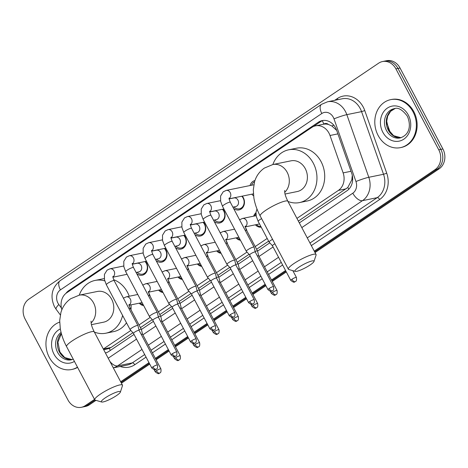 <?xml version="1.0" encoding="UTF-8"?>
<svg xmlns="http://www.w3.org/2000/svg" width="468" height="468" viewBox="0 0 468 468"><rect width="100%" height="100%" fill="white"/><g stroke="black" fill="none" stroke-linecap="round" stroke-linejoin="round"><path stroke-width="0.7" d="M148.783 293.144A7.833 6.599 78.5 0 1 149.304 294.003A7.833 6.599 78.5 0 1 150.158 296.349M143.641 305.54A7.833 6.599 78.5 0 1 139.248 303.188M168.147 280.08A7.833 6.599 78.5 0 1 168.667 280.94A7.833 6.599 78.5 0 1 169.521 283.286M162.999 292.477A7.833 6.599 78.5 0 1 158.611 290.125M187.504 267.017A7.833 6.599 78.5 0 1 188.025 267.877A7.833 6.599 78.5 0 1 188.879 270.223M182.362 279.414A7.833 6.599 78.5 0 1 177.969 277.062M206.868 253.954A7.833 6.599 78.5 0 1 207.388 254.814A7.833 6.599 78.5 0 1 208.242 257.16M201.72 266.351A7.833 6.599 78.5 0 1 197.332 263.999M226.225 240.891A7.833 6.599 78.5 0 1 226.746 241.751A7.833 6.599 78.5 0 1 227.6 244.097M221.083 253.287A7.833 6.599 78.5 0 1 216.69 250.936M245.589 227.828A7.833 6.599 78.5 0 1 246.109 228.688A7.833 6.599 78.5 0 1 246.964 231.034M240.441 240.224A7.833 6.599 78.5 0 1 236.053 237.873M261.191 227.12A7.833 6.599 78.5 0 1 255.411 224.81M145.466 261.448A8.336 7.02 78.5 0 1 146.531 263.039A8.336 7.02 78.5 0 1 142.254 275.219A8.336 7.02 78.5 0 1 136.755 273.704M164.824 248.385A8.336 7.02 78.5 0 1 165.894 249.976A8.336 7.02 78.5 0 1 161.612 262.156A8.336 7.02 78.5 0 1 156.113 260.641M184.187 235.322A8.336 7.02 78.5 0 1 185.252 236.913A8.336 7.02 78.5 0 1 180.976 249.093A8.336 7.02 78.5 0 1 175.477 247.578M203.545 222.259A8.336 7.02 78.5 0 1 204.615 223.85A8.336 7.02 78.5 0 1 200.333 236.03A8.336 7.02 78.5 0 1 194.834 234.515M222.908 209.196A8.336 7.02 78.5 0 1 223.973 210.787A8.336 7.02 78.5 0 1 219.697 222.967A8.336 7.02 78.5 0 1 214.198 221.452M242.266 196.133A8.336 7.02 78.5 0 1 243.337 197.724A8.336 7.02 78.5 0 1 239.054 209.904A8.336 7.02 78.5 0 1 233.555 208.389M253.568 195.811A8.336 7.02 78.5 0 1 251.79 194.185M296.934 218.386L338.387 190.417A14.689 12.379 -101.5 0 0 343.126 172.891L330.01 135.492A14.689 12.379 -101.5 0 0 328.998 133.164A14.689 12.379 -101.5 0 0 315.572 125.845A14.689 12.379 -101.5 0 0 311.746 127.46L66.778 292.74A14.689 12.379 -101.5 0 0 61.875 309.763M336.685 130.42L331.859 125.986L328.495 124.494A4.896 4.124 -101.5 0 0 323.897 124.061A14.689 7.476 -124 0 1 322.417 120.721M323.897 124.061L323.716 124.19A14.689 12.379 78.5 0 1 328.495 124.494M298.356 221.083L347.794 187.487L351.813 179.852L352.299 175.389M103.732 349.789L109.225 348.449L111.051 347.461L132.9 332.719M140.441 327.629L152.264 319.656M159.804 314.566L171.621 306.593M179.168 301.503L190.985 293.53M198.526 288.44L210.343 280.467M217.889 275.377L229.706 267.404M237.247 262.314L249.064 254.34M256.61 249.251L268.62 241.149M323.716 124.19L315.572 125.845M103.329 349.017L130.847 330.449M139.019 324.932L150.205 317.386M158.377 311.869L169.568 304.323M177.741 298.812L188.926 291.26M197.098 285.749L208.289 278.197M216.462 272.686L227.647 265.134M235.819 259.623L247.01 252.071M255.183 246.56L267.193 238.452M253.65 216.175A7.833 6.599 78.5 0 1 255.955 212.811M234.287 229.238A7.833 6.599 78.5 0 1 234.421 228.858M214.929 242.301A7.833 6.599 78.5 0 1 215.064 241.921M195.565 255.364A7.833 6.599 78.5 0 1 195.7 254.984M176.208 268.427A7.833 6.599 78.5 0 1 176.342 268.047M156.844 281.49A7.833 6.599 78.5 0 1 156.979 281.11M137.487 294.547A7.833 6.599 78.5 0 1 137.621 294.173M250.029 185.55A8.336 7.02 78.5 0 1 254.955 180.537M94.536 399.391L85.211 405.68L87.282 405.259A14.689 12.379 78.5 0 1 83.456 406.873A14.689 12.379 78.5 0 0 87.282 405.259L94.998 400.046L87.282 405.259L89.347 404.832A14.689 12.379 78.5 0 1 85.521 406.446L81.385 407.295A14.689 12.379 78.5 0 1 67.959 399.976L25.114 319.047A14.689 12.379 78.5 0 1 28.835 299.192L378.653 63.168A14.689 12.379 78.5 0 1 382.479 61.554A14.689 12.379 78.5 0 1 395.905 68.872L438.75 149.801A14.689 12.379 78.5 0 1 435.029 169.65L314.268 251.129M435.029 169.65L437.1 169.229L314.648 251.848L437.1 169.229A14.689 12.379 78.5 0 0 440.821 149.374A14.689 12.379 78.5 0 1 437.1 169.229L439.165 168.808L315.028 252.562M285.93 271.224L271.879 280.706L285.93 271.224M265.526 284.989L252.515 293.769L265.526 284.989M246.168 298.052L233.158 306.832L246.168 298.052M226.804 311.115L213.794 319.896L226.804 311.115M207.447 324.178L194.436 332.959L207.447 324.178M188.083 337.241L175.073 346.022L188.083 337.241M168.726 350.304L155.715 359.085L168.726 350.304M149.362 363.367L121.042 382.479L149.362 363.367M395.905 68.872L397.97 68.451L440.821 149.374L397.97 68.451A14.689 12.379 78.5 0 0 384.544 61.127A14.689 12.379 78.5 0 1 397.97 68.451L400.041 68.024L442.886 148.953A14.689 12.379 78.5 0 1 439.165 168.808M382.479 61.554L386.615 60.705A14.689 12.379 78.5 0 1 400.041 68.024M286.311 271.943L272.259 281.42M265.906 285.708L252.895 294.483M246.548 298.771L233.538 307.546M227.185 311.834L214.174 320.609M207.827 324.897L194.811 333.672M188.464 337.96L175.453 346.735M169.106 351.023L156.09 359.798M149.742 364.086L121.423 383.193M95.981 400.356L89.347 404.832M299.327 222.914L346.964 190.774A14.689 12.379 -101.5 0 0 351.702 173.248L336.621 130.239A14.689 12.379 -101.5 0 0 335.603 127.91A14.689 12.379 -101.5 0 0 322.177 120.592A14.689 12.379 -101.5 0 0 318.357 122.206L68.837 290.558A14.689 12.379 -101.5 0 0 65.918 293.383M313.32 126.576L320.422 121.785A14.689 12.379 78.5 0 1 323.224 120.434M85.211 405.68A14.689 12.379 78.5 0 1 81.385 407.295M285.55 270.51L271.498 279.987M265.151 284.275L252.135 293.05M245.788 297.338L232.777 306.113M226.424 310.401L213.414 319.176M207.067 323.464L194.056 332.239M187.703 336.527L174.693 345.302M168.345 349.59L155.335 358.365M148.982 362.653L120.662 381.759M105.429 352.983A14.689 12.379 -101.5 0 0 108.787 351.48L134.047 334.433M141.394 329.472L153.405 321.37M160.758 316.409L172.768 308.307M180.116 303.346L192.126 295.244M199.479 290.283L211.489 282.181M218.837 277.22L230.847 269.118M238.2 264.163L250.21 256.054M257.558 251.1L269.802 242.833M105.984 352.831A14.689 12.379 78.5 0 1 105.364 352.872M378.109 135.433A24.488 20.627 78.5 0 1 390.681 99.649A24.488 20.627 78.5 0 1 413.057 111.852A24.488 20.627 78.5 0 1 400.485 147.631A24.488 20.627 78.5 0 1 378.109 135.433M390.681 99.649L391.453 99.491A24.488 20.627 78.5 0 1 413.829 111.694A24.488 20.627 78.5 0 1 401.263 147.473L400.485 147.631M77.472 367.164A24.488 20.627 78.5 0 1 71.633 369.509A24.488 20.627 78.5 0 1 49.257 357.312A24.488 20.627 78.5 0 1 59.676 322.119M77.594 367.398A24.488 20.627 78.5 0 1 72.411 369.351L71.633 369.509M298.783 267.275A10.776 1.907 152.1 0 0 295.267 271.376A10.776 1.907 152.1 0 0 310.155 264.946A10.776 1.907 152.1 0 0 313.993 261.454A10.776 1.907 152.1 0 0 309.143 261.858A10.776 1.907 152.1 0 0 298.783 267.275M295.267 271.376L288.826 269.51A15.672 2.779 -27.9 0 1 288.364 269.188A15.672 2.779 -27.9 0 1 293.945 263.542A15.672 2.779 -27.9 0 1 307.885 256.113A15.672 2.779 -27.9 0 1 316.064 254.522A15.672 2.779 -27.9 0 1 316.07 255.083L313.993 261.454M285.035 194.033L297.233 191.541A15.672 13.203 -101.5 0 0 305.282 168.644A15.672 13.203 -101.5 0 0 290.961 160.834L272.867 164.531A26.933 22.692 78.5 0 1 288.703 149.801A26.933 22.692 78.5 0 1 313.32 163.221A26.933 22.692 78.5 0 1 299.491 202.574A26.933 22.692 78.5 0 1 287.96 201.439M288.703 149.801L296.46 148.216A26.933 22.692 78.5 0 1 321.071 161.636A26.933 22.692 78.5 0 1 307.242 200.988L299.491 202.574M105.177 397.905A10.776 1.907 152.1 0 0 101.655 402A10.776 1.907 152.1 0 0 116.55 395.577A10.776 1.907 152.1 0 0 120.387 392.085A10.776 1.907 152.1 0 0 115.537 392.488A10.776 1.907 152.1 0 0 105.177 397.905M101.655 402L95.22 400.134A15.672 2.779 -27.9 0 1 94.758 399.812A15.672 2.779 -27.9 0 1 100.333 394.173A15.672 2.779 -27.9 0 1 114.28 386.738A15.672 2.779 -27.9 0 1 122.458 385.146A15.672 2.779 -27.9 0 1 122.464 385.708L120.387 392.085M91.43 324.663L103.627 322.171A15.672 13.203 -101.5 0 0 111.671 299.268A15.672 13.203 -101.5 0 0 97.35 291.465L79.256 295.162A26.933 22.692 78.5 0 1 95.098 280.426A26.933 22.692 78.5 0 1 104.779 280.911M95.098 280.426L102.855 278.84A26.933 22.692 78.5 0 1 104.276 278.606M113.706 279.718A26.933 22.692 78.5 0 1 127.466 292.26A26.933 22.692 78.5 0 1 129.226 296.238M122.598 315.432A26.933 22.692 78.5 0 1 105.885 333.204A26.933 22.692 78.5 0 1 94.349 332.069M131.046 304.861A26.933 22.692 78.5 0 1 130.999 309.787M126.489 322.785A26.933 22.692 78.5 0 1 113.636 331.619L105.885 333.204M254.551 181.795A7.348 6.189 -101.5 0 0 251.608 185.047L251.527 185.24M253.831 184.819A4.405 3.715 -101.5 0 0 253.282 184.883L226.19 190.417A4.405 3.715 -101.5 0 1 230.221 192.617A4.405 3.715 -101.5 0 1 229.297 198.432A4.405 3.715 -101.5 0 1 229.133 198.555M273.61 286.65C274.219 291.424 272.312 290.371 272.575 290.774A3.182 1.62 56 0 1 272.265 290.909A3.182 1.62 -124 0 1 269.118 288.481A3.182 0.562 152.1 0 1 271.949 286.972A3.182 0.562 152.1 0 1 273.61 286.65L255.253 251.977A3.182 0.562 152.1 0 0 255.253 251.977L254.089 247.18A4.405 0.778 152.1 0 0 254.077 247.145A4.405 0.778 152.1 0 0 253.328 247.086A4.405 0.778 152.1 0 0 247.859 249.684A4.405 0.778 152.1 0 0 246.291 251.269A4.405 0.778 152.1 0 0 246.308 251.298L249.631 254.966M255.253 251.977A3.182 0.562 152.1 0 0 254.709 251.936A3.182 0.562 152.1 0 0 250.76 253.808A3.182 0.562 152.1 0 0 249.625 254.955A3.182 0.562 152.1 0 0 249.643 254.978M233.936 206.944L234.082 207.084A7.348 6.189 -101.5 0 0 239.376 208.827A7.348 6.189 -101.5 0 0 243.149 198.093A7.348 6.189 -101.5 0 0 241.78 196.232M232.906 207.154L235.685 206.581A4.405 3.715 -101.5 0 0 237.949 200.14A4.405 3.715 -101.5 0 0 233.918 197.946L229.162 198.918M254.247 299.713C254.855 304.487 252.954 303.434 253.217 303.837A3.182 1.62 56 0 1 252.901 303.972A3.182 1.62 -124 0 1 249.754 301.544A3.182 0.562 152.1 0 1 252.585 300.035A3.182 0.562 152.1 0 1 254.247 299.713L235.89 265.04A3.182 0.562 152.1 0 1 235.901 265.063L234.731 260.243A4.405 0.778 152.1 0 0 234.72 260.208A4.405 0.778 152.1 0 0 233.971 260.149A4.405 0.778 152.1 0 0 228.495 262.747A4.405 0.778 152.1 0 0 226.927 264.332A4.405 0.778 152.1 0 0 226.951 264.361L230.274 268.029M235.89 265.04A3.182 0.562 152.1 0 0 235.351 264.999A3.182 0.562 152.1 0 0 231.397 266.871A3.182 0.562 152.1 0 0 230.268 268.018A3.182 0.562 152.1 0 0 230.279 268.041M214.572 220.007L214.718 220.147A7.348 6.189 -101.5 0 0 220.013 221.891A7.348 6.189 -101.5 0 0 223.786 211.156A7.348 6.189 -101.5 0 0 222.423 209.295M213.543 220.212L216.327 219.644A4.405 3.715 -101.5 0 0 218.585 213.203A4.405 3.715 -101.5 0 0 214.56 211.009L209.799 211.981M209.137 275.81A4.405 0.778 152.1 0 0 207.57 277.395A4.405 0.778 152.1 0 0 207.587 277.425L210.91 281.092A3.182 0.562 152.1 0 1 210.904 281.081A3.182 0.562 152.1 0 1 212.039 279.934A3.182 0.562 152.1 0 1 215.988 278.062A3.182 0.562 152.1 0 1 216.532 278.103L215.368 273.306A4.405 0.778 152.1 0 0 215.356 273.271A4.405 0.778 152.1 0 0 214.607 273.213A4.405 0.778 152.1 0 0 209.137 275.81M216.538 278.127A3.182 0.562 152.1 0 0 216.532 278.103L234.889 312.776A3.182 0.562 152.1 0 0 233.228 313.098A3.182 0.562 152.1 0 0 230.396 314.607A3.182 0.562 152.1 0 0 229.261 315.754L210.904 281.081M195.214 233.064L195.361 233.21A7.348 6.189 -101.5 0 0 200.655 234.954A7.348 6.189 -101.5 0 0 204.422 224.219A7.348 6.189 -101.5 0 0 203.059 222.358M194.179 233.275L196.964 232.707A4.405 3.715 -101.5 0 0 199.228 226.266A4.405 3.715 -101.5 0 0 195.197 224.073L190.441 225.044M189.774 288.873A4.405 0.778 152.1 0 0 188.206 290.458A4.405 0.778 152.1 0 0 188.23 290.488L191.547 294.156A3.182 0.562 152.1 0 1 191.541 294.144A3.182 0.562 152.1 0 1 192.676 292.997A3.182 0.562 152.1 0 1 196.63 291.125A3.182 0.562 152.1 0 1 197.168 291.166A3.182 0.562 152.1 0 1 197.18 291.19L196.01 286.369A4.405 0.778 152.1 0 0 195.998 286.334A4.405 0.778 152.1 0 0 195.244 286.276A4.405 0.778 152.1 0 0 189.774 288.873M175.851 246.127L175.997 246.273A7.348 6.189 -101.5 0 0 181.291 248.017A7.348 6.189 -101.5 0 0 185.065 237.282A7.348 6.189 -101.5 0 0 183.702 235.422M174.821 246.338L177.6 245.77A4.405 3.715 -101.5 0 0 179.864 239.329A4.405 3.715 -101.5 0 0 175.839 237.136L171.077 238.107M177.817 304.253A3.182 0.562 152.1 0 0 177.811 304.229L176.647 299.432A4.405 0.778 152.1 0 0 176.635 299.397A4.405 0.778 152.1 0 0 175.886 299.339A4.405 0.778 152.1 0 0 170.416 301.936A4.405 0.778 152.1 0 0 168.849 303.521A4.405 0.778 152.1 0 0 168.866 303.551L172.189 307.219A3.182 0.562 152.1 0 0 172.195 307.23M191.675 340.733A3.182 0.562 152.1 0 1 194.507 339.224A3.182 0.562 152.1 0 1 196.168 338.902L177.811 304.229A3.182 0.562 152.1 0 0 177.267 304.182A3.182 0.562 152.1 0 0 173.318 306.06A3.182 0.562 152.1 0 0 172.183 307.207L190.54 341.88C192.804 343.6 194.044 344.12 194.261 343.442L195.133 343.026A3.182 1.62 56 0 1 194.817 343.155A3.182 1.62 -124 0 1 191.675 340.733A3.182 0.562 152.1 0 0 190.54 341.88M156.493 259.19L156.64 259.336A7.348 6.189 -101.5 0 0 161.934 261.08A7.348 6.189 -101.5 0 0 165.701 250.345A7.348 6.189 -101.5 0 0 164.338 248.485M155.458 259.401L158.242 258.833A4.405 3.715 -101.5 0 0 160.506 252.392A4.405 3.715 -101.5 0 0 156.476 250.199L151.72 251.17M151.053 314.999A4.405 0.778 152.1 0 0 149.485 316.584A4.405 0.778 152.1 0 0 149.503 316.614L152.825 320.282A3.182 0.562 152.1 0 1 152.82 320.27A3.182 0.562 152.1 0 1 153.954 319.123A3.182 0.562 152.1 0 1 157.909 317.245A3.182 0.562 152.1 0 1 158.447 317.292A3.182 0.562 152.1 0 0 158.447 317.292L157.289 312.489A4.405 0.778 152.1 0 0 157.277 312.46A4.405 0.778 152.1 0 0 156.523 312.402A4.405 0.778 152.1 0 0 151.053 314.999M137.13 272.253L137.276 272.399A7.348 6.189 -101.5 0 0 142.57 274.143A7.348 6.189 -101.5 0 0 146.344 263.408A7.348 6.189 -101.5 0 0 144.981 261.548M136.1 272.464L138.879 271.896A4.405 3.715 -101.5 0 0 141.143 265.455A4.405 3.715 -101.5 0 0 137.118 263.262L132.356 264.233M157.447 365.022C158.055 369.802 156.148 368.749 156.411 369.153A3.182 1.62 56 0 1 156.096 369.281A3.182 1.62 -124 0 1 152.954 366.859A3.182 0.562 152.1 0 1 155.785 365.35A3.182 0.562 152.1 0 1 157.447 365.022L139.09 330.355A3.182 0.562 152.1 0 1 139.095 330.379L137.925 325.552A4.405 0.778 152.1 0 0 137.914 325.523A4.405 0.778 152.1 0 0 137.165 325.465A4.405 0.778 152.1 0 0 131.695 328.062A4.405 0.778 152.1 0 0 130.122 329.647A4.405 0.778 152.1 0 0 130.145 329.677L133.468 333.345A3.182 0.562 152.1 0 0 133.474 333.356M139.09 330.355A3.182 0.562 152.1 0 0 138.546 330.309A3.182 0.562 152.1 0 0 134.597 332.186A3.182 0.562 152.1 0 0 133.462 333.333L151.819 368.006C154.083 369.726 155.323 370.246 155.54 369.568L156.411 369.153M272.563 239.335A4.405 0.778 152.1 0 0 270.668 240.47A4.405 0.778 152.1 0 0 269.1 242.055A4.405 0.778 152.1 0 0 269.123 242.085L272.446 245.753M274.921 243.787A3.182 0.562 152.1 0 0 273.569 244.594A3.182 0.562 152.1 0 0 272.44 245.741A3.182 0.562 152.1 0 0 272.452 245.764M255.943 213.835A7.348 6.189 -101.5 0 0 254.738 215.771L254.656 215.964M277.062 290.493C277.67 295.273 275.763 294.22 276.026 294.624A3.182 1.62 56 0 1 275.71 294.752A3.182 1.62 -124 0 1 272.569 292.33A3.182 0.562 152.1 0 1 275.4 290.821A3.182 0.562 152.1 0 1 277.062 290.493L258.705 255.826A3.182 0.562 152.1 0 1 258.71 255.85L257.54 251.023A4.405 0.778 152.1 0 0 257.529 250.994A4.405 0.778 152.1 0 0 256.78 250.93A4.405 0.778 152.1 0 0 255.136 251.48M258.705 255.826A3.182 0.562 152.1 0 0 258.161 255.78A3.182 0.562 152.1 0 0 257.388 256.014M256.423 224.605L256.569 224.751A7.348 6.189 -101.5 0 0 260.916 226.594M245.407 226.851L258.172 224.242A4.405 3.715 -101.5 0 0 259.389 223.716M239.353 268.913A3.182 0.562 152.1 0 0 239.341 268.889L238.183 264.087A4.405 0.778 152.1 0 0 238.171 264.057A4.405 0.778 152.1 0 0 237.416 263.993A4.405 0.778 152.1 0 0 235.773 264.543M257.698 303.556C258.307 308.336 256.406 307.283 256.669 307.687A3.182 1.62 56 0 1 256.353 307.815A3.182 1.62 -124 0 1 253.206 305.393A3.182 0.562 152.1 0 1 256.037 303.884A3.182 0.562 152.1 0 1 257.698 303.556L239.341 268.889A3.182 0.562 152.1 0 0 238.803 268.843A3.182 0.562 152.1 0 0 238.031 269.077M237.065 237.668L237.212 237.814A7.348 6.189 -101.5 0 0 240.043 239.47M226.05 239.914L238.815 237.305A4.405 3.715 -101.5 0 0 238.885 237.294M238.341 316.62C238.949 321.399 237.042 320.346 237.305 320.75A3.182 1.62 56 0 1 236.989 320.878A3.182 1.62 -124 0 1 233.848 318.456A3.182 0.562 152.1 0 1 236.679 316.947A3.182 0.562 152.1 0 1 238.341 316.62L219.983 281.952A3.182 0.562 152.1 0 1 219.989 281.976L218.819 277.15A4.405 0.778 152.1 0 0 218.808 277.12A4.405 0.778 152.1 0 0 218.059 277.056A4.405 0.778 152.1 0 0 216.415 277.606M219.983 281.952A3.182 0.562 152.1 0 0 219.439 281.906A3.182 0.562 152.1 0 0 218.667 282.14M217.702 250.731L217.848 250.877A7.348 6.189 -101.5 0 0 220.68 252.533M206.686 252.977L219.451 250.368A4.405 3.715 -101.5 0 0 219.527 250.357M200.632 295.039A3.182 0.562 152.1 0 0 200.62 295.015L199.462 290.213A4.405 0.778 152.1 0 0 199.45 290.183A4.405 0.778 152.1 0 0 198.695 290.119A4.405 0.778 152.1 0 0 197.051 290.669M218.977 329.683C219.586 334.462 217.684 333.403 217.948 333.813A3.182 1.62 56 0 1 217.632 333.941A3.182 1.62 -124 0 1 214.484 331.519A3.182 0.562 152.1 0 1 217.316 330.01A3.182 0.562 152.1 0 1 218.977 329.683L200.62 295.015A3.182 0.562 152.1 0 0 200.082 294.969A3.182 0.562 152.1 0 0 199.309 295.203M198.338 263.794L198.49 263.934A7.348 6.189 -101.5 0 0 201.322 265.596M187.329 266.04L200.093 263.431A4.405 3.715 -101.5 0 0 200.164 263.42M199.62 342.746C200.228 347.525 198.321 346.466 198.584 346.876A3.182 1.62 56 0 1 198.268 347.004A3.182 1.62 -124 0 1 195.127 344.583A3.182 0.562 152.1 0 1 197.958 343.073A3.182 0.562 152.1 0 1 199.62 342.746L181.262 308.079A3.182 0.562 152.1 0 0 181.262 308.079L180.098 303.276A4.405 0.778 152.1 0 0 180.086 303.246A4.405 0.778 152.1 0 0 179.338 303.182A4.405 0.778 152.1 0 0 177.694 303.732M181.262 308.079A3.182 0.562 152.1 0 0 180.718 308.032A3.182 0.562 152.1 0 0 179.946 308.266M178.981 276.857L179.127 276.998A7.348 6.189 -101.5 0 0 181.958 278.659M167.965 279.103L180.73 276.494A4.405 3.715 -101.5 0 0 180.806 276.483M180.256 355.809C180.864 360.588 178.963 359.529 179.226 359.939A3.182 1.62 56 0 1 178.911 360.067A3.182 1.62 -124 0 1 175.763 357.646A3.182 0.562 152.1 0 1 178.595 356.136A3.182 0.562 152.1 0 1 180.256 355.809L161.899 321.142A3.182 0.562 152.1 0 1 161.91 321.165L160.74 316.339A4.405 0.778 152.1 0 0 160.729 316.31A4.405 0.778 152.1 0 0 159.974 316.245A4.405 0.778 152.1 0 0 158.33 316.795M161.899 321.142A3.182 0.562 152.1 0 0 161.361 321.095A3.182 0.562 152.1 0 0 160.588 321.329M159.617 289.914L159.769 290.061A7.348 6.189 -101.5 0 0 162.601 291.722M148.608 292.167L161.372 289.557A4.405 3.715 -101.5 0 0 161.442 289.546M142.547 334.228A3.182 0.562 152.1 0 0 142.541 334.205L141.377 329.402A4.405 0.778 152.1 0 0 141.365 329.373A4.405 0.778 152.1 0 0 140.616 329.308A4.405 0.778 152.1 0 0 138.973 329.858M160.898 368.872C161.507 373.651 159.6 372.592 159.863 373.002A3.182 1.62 56 0 1 159.547 373.131A3.182 1.62 -124 0 1 156.406 370.709A3.182 0.562 152.1 0 1 159.237 369.199A3.182 0.562 152.1 0 1 160.898 368.872L142.541 334.205A3.182 0.562 152.1 0 0 141.997 334.158A3.182 0.562 152.1 0 0 141.225 334.392M140.26 302.977L140.406 303.124A7.348 6.189 -101.5 0 0 143.237 304.785M129.244 305.23L142.009 302.62A4.405 3.715 -101.5 0 0 142.085 302.609M337.896 133.877L330.01 135.492M348.835 189.195A14.689 7.476 -124 0 1 347.794 187.487M351.813 179.852A14.689 1.264 -19.3 0 1 352.667 179.525M110.413 350.374A14.689 7.476 -124 0 1 109.225 348.449M331.859 125.986A14.689 1.264 -19.3 0 1 333.824 125.231M351.012 171.282L343.126 172.891M346.162 188.826L338.387 190.417M111.051 347.461L103.334 349.034M386.954 124.734A17.14 1.474 -19.3 0 1 387.557 124.903L390.172 132.362M442.886 148.953L438.75 149.801M320.422 121.785L318.357 122.206M301.807 227.6L352.802 193.196A9.793 8.248 -101.5 0 0 355.955 181.514L333.994 118.866A9.793 8.248 -101.5 0 0 333.315 117.316A9.793 8.248 -101.5 0 0 321.814 113.513L60.413 289.885A9.793 8.248 -101.5 0 0 57.933 303.118A9.793 8.248 -101.5 0 0 58.822 304.528L61.419 308.002M327.577 101.784A19.586 16.503 78.5 0 1 345.478 111.542A19.586 16.503 78.5 0 1 346.829 114.642L361.565 111.636A19.586 16.503 -101.5 0 0 360.208 108.529A19.586 16.503 -101.5 0 0 342.307 98.771L327.577 101.784L321.51 104.335A9.793 4.984 56 0 0 321.814 113.513M321.51 104.335L60.103 280.706C51.79 287.662 49.9 296.308 54.446 306.645L56.148 309.33A9.793 2.574 -36.8 0 1 58.822 304.528M334.719 100.322L337.375 98.532A2.451 1.246 -124 0 1 337.779 99.696M337.375 98.532A22.037 18.562 78.5 0 1 363.25 107.09A22.037 18.562 78.5 0 1 364.771 110.577L386.738 173.224A22.037 18.562 78.5 0 1 379.636 199.514L311.337 245.595M282.619 264.97L268.568 274.453M262.215 278.735L249.204 287.516M242.857 291.798L229.846 300.579M223.493 304.861L210.483 313.642M204.136 317.924L191.125 326.705M184.772 330.987L171.762 339.768M165.415 344.05L152.404 352.831M146.051 357.113L134.743 364.742A22.037 18.562 78.5 0 1 120.188 366.467M333.994 118.866A9.793 0.842 -19.3 0 1 346.829 114.642L368.796 177.29L383.526 174.277L361.565 111.636L364.771 110.577M355.955 181.514A9.793 0.842 -19.3 0 1 368.796 177.29A19.586 16.503 78.5 0 1 362.484 200.655L377.214 197.648A19.586 16.503 -101.5 0 0 383.526 174.277L386.738 173.224M141.985 349.432L117.591 365.888L132.327 362.875L144.688 354.533M109.916 361.466A9.793 4.984 56 0 0 117.591 365.888A19.586 16.503 78.5 0 1 113.297 367.854M113.309 367.877L127.226 365.028A19.586 16.503 -101.5 0 0 132.327 362.875A2.451 1.246 -124 0 1 134.743 364.742M352.802 193.196A9.793 4.984 56 0 0 362.484 200.655L307.271 237.908M278.548 257.289L264.496 266.766M258.149 271.054L245.138 279.829M238.785 284.117L225.775 292.892M219.428 297.18L206.417 305.955M200.064 310.243L187.054 319.018M180.706 323.306L167.696 332.081M161.343 336.369L148.333 345.144M151.035 350.251L164.046 341.47M170.399 337.188L183.409 328.407M189.756 324.125L202.773 315.35M209.12 311.062L222.13 302.287M228.478 297.999L241.494 289.224M247.841 284.936L260.851 276.161M267.199 271.873L281.256 262.39M309.974 243.015L377.214 197.648A2.451 1.246 -124 0 1 379.636 199.514M108.202 358.231L136.527 339.119M142.875 334.836L155.885 326.056M162.232 321.773L175.248 312.993M181.596 308.71L194.606 299.93M200.959 295.647L213.97 286.866M220.317 282.584L233.327 273.803M239.68 269.521L252.691 260.74M259.038 256.458L273.09 246.975M60.103 280.706A9.793 4.984 56 0 0 60.413 289.885M70.522 290.213L68.837 290.558M386.48 130.513A14.923 12.577 78.5 0 1 394.144 108.699C397.987 107.149 402.369 109.617 407.283 116.099C410.922 124.184 410.448 134.579 400.122 137.949A14.923 12.577 78.5 0 1 386.48 130.513M382.836 132.245A17.866 15.052 78.5 0 1 387.358 108.102A17.866 15.052 78.5 0 1 408.33 115.04A17.866 15.052 78.5 0 1 403.808 139.177A17.866 15.052 78.5 0 1 382.836 132.245M401 137.727A14.923 12.577 78.5 0 1 388.294 130.139A14.923 12.577 78.5 0 1 395.039 108.558L390.651 111.273L387.685 116.076L386.714 121.288L388.791 130.18L393.6 135.697L401.017 137.721M73.254 359.196L71.271 359.828A14.923 12.577 78.5 0 1 57.628 352.392A14.923 12.577 78.5 0 1 61.074 332.455M74.424 361.401A17.866 15.052 78.5 0 1 53.984 354.124A17.866 15.052 78.5 0 1 60.331 328.951M61.372 333.614L57.921 342.12L59.939 352.059L64.748 357.575L72.166 359.599A14.923 12.577 78.5 0 1 59.442 352.024A14.923 12.577 78.5 0 1 61.326 333.444M284.719 192.319A15.672 13.203 -101.5 0 0 287.188 172.341A15.672 13.203 -101.5 0 0 272.867 164.531L264.338 168.094C259.43 171.551 256.154 176.167 254.51 181.935L253.299 189.873L253.896 198.087C254.949 204.089 257.043 210.038 260.173 215.941L288.364 269.188M284.649 190.511L284.772 192.705C284.842 192.921 284.901 195.296 287.873 201.275A15.672 2.779 152.1 0 0 279.7 202.872A15.672 2.779 152.1 0 0 265.754 210.302A15.672 2.779 152.1 0 0 260.173 215.941M91.108 322.949A15.672 13.203 -101.5 0 0 93.577 302.966A15.672 13.203 -101.5 0 0 79.256 295.162L70.727 298.724C65.824 302.182 62.548 306.792 60.904 312.565L59.693 320.498L60.29 328.717C61.343 334.719 63.432 340.669 66.567 346.572L94.758 399.812M91.044 321.136L91.166 323.335C91.237 323.552 91.295 325.927 94.267 331.906A15.672 2.779 152.1 0 0 86.089 333.497A15.672 2.779 152.1 0 0 72.148 340.932A15.672 2.779 152.1 0 0 66.567 346.572M229.162 198.099C228.77 198.022 229.156 199.403 230.309 202.252A4.405 0.778 152.1 0 0 228.01 202.697A4.405 0.778 152.1 0 0 224.084 204.791A4.405 0.778 152.1 0 0 223.897 204.92A4.405 0.778 152.1 0 0 222.516 206.376L246.291 251.269M269.118 288.481A3.182 0.562 152.1 0 0 267.983 289.628L249.625 254.955M209.769 211.612A4.405 3.715 -101.5 0 0 209.933 211.495A4.405 3.715 -101.5 0 0 210.857 205.68A4.405 3.715 -101.5 0 0 206.833 203.481L220.51 200.684M209.799 211.162C209.412 211.086 209.793 212.466 210.945 215.315A4.405 0.778 152.1 0 0 208.646 215.76A4.405 0.778 152.1 0 0 204.727 217.854A4.405 0.778 152.1 0 0 204.534 217.983A4.405 0.778 152.1 0 0 203.159 219.439L226.927 264.332M249.754 301.544A3.182 0.562 152.1 0 0 248.625 302.691L230.268 268.018M230.396 314.607A3.182 1.62 -124 0 0 233.538 317.029A3.182 1.62 56 0 0 233.854 316.9C233.59 316.497 235.498 317.55 234.889 312.776M190.412 224.675A4.405 3.715 -101.5 0 0 190.575 224.558A4.405 3.715 -101.5 0 0 191.5 218.743A4.405 3.715 -101.5 0 0 187.469 216.544L201.152 213.747M190.441 224.225C190.049 224.149 190.435 225.529 191.587 228.378A4.405 0.778 152.1 0 0 189.288 228.823A4.405 0.778 152.1 0 0 185.363 230.917A4.405 0.778 152.1 0 0 185.17 231.046A4.405 0.778 152.1 0 0 183.795 232.502L207.57 277.395M211.033 327.67A3.182 1.62 -124 0 0 214.18 330.092A3.182 1.62 56 0 0 214.496 329.963C214.233 329.56 216.134 330.613 215.526 325.839A3.182 0.562 152.1 0 0 213.864 326.161A3.182 0.562 152.1 0 0 211.033 327.67A3.182 0.562 152.1 0 0 209.904 328.817L191.541 294.144M171.048 237.738A4.405 3.715 -101.5 0 0 171.212 237.621A4.405 3.715 -101.5 0 0 172.136 231.806A4.405 3.715 -101.5 0 0 168.106 229.607L181.789 226.81M171.077 237.288C170.691 237.212 171.072 238.592 172.224 241.441A4.405 0.778 152.1 0 0 169.925 241.886A4.405 0.778 152.1 0 0 166.005 243.98A4.405 0.778 152.1 0 0 165.812 244.109A4.405 0.778 152.1 0 0 164.438 245.565L188.206 290.458M151.69 250.801A4.405 3.715 -101.5 0 0 151.854 250.684A4.405 3.715 -101.5 0 0 152.773 244.869A4.405 3.715 -101.5 0 0 148.748 242.67L162.431 239.873M151.72 250.351C151.328 250.275 151.714 251.655 152.866 254.504A4.405 0.778 152.1 0 0 150.567 254.949A4.405 0.778 152.1 0 0 146.642 257.043A4.405 0.778 152.1 0 0 146.449 257.172A4.405 0.778 152.1 0 0 145.074 258.628L168.849 303.521M172.312 353.796A3.182 1.62 -124 0 0 175.459 356.218A3.182 1.62 56 0 0 175.775 356.089C175.512 355.686 177.413 356.739 176.805 351.965A3.182 0.562 152.1 0 0 175.143 352.287A3.182 0.562 152.1 0 0 172.312 353.796A3.182 0.562 152.1 0 0 171.177 354.943L152.82 320.27M132.327 263.864A4.405 3.715 -101.5 0 0 132.491 263.747A4.405 3.715 -101.5 0 0 133.415 257.932A4.405 3.715 -101.5 0 0 129.384 255.733L143.068 252.936M132.356 263.414C131.97 263.338 132.35 264.718 133.503 267.567A4.405 0.778 152.1 0 0 131.204 268.012A4.405 0.778 152.1 0 0 127.284 270.1A4.405 0.778 152.1 0 0 127.091 270.235A4.405 0.778 152.1 0 0 125.716 271.692L149.485 316.584M112.969 276.927A4.405 3.715 -101.5 0 0 113.133 276.81A4.405 3.715 -101.5 0 0 114.052 270.995A4.405 3.715 -101.5 0 0 110.027 268.796L123.71 265.999M112.999 276.477C112.607 276.401 112.993 277.781 114.145 280.63A4.405 0.778 152.1 0 0 111.846 281.075A4.405 0.778 152.1 0 0 107.921 283.163A4.405 0.778 152.1 0 0 107.728 283.298A4.405 0.778 152.1 0 0 106.353 284.755L130.122 329.647M152.954 366.859A3.182 0.562 152.1 0 0 151.819 368.006M291.927 279.267A3.182 1.62 -124 0 0 295.074 281.689A3.182 1.62 56 0 0 295.39 281.56C295.127 281.157 297.028 282.21 296.419 277.43A3.182 0.562 152.1 0 0 294.758 277.758A3.182 0.562 152.1 0 0 291.927 279.267A3.182 0.562 152.1 0 0 290.798 280.414L272.44 245.741M261.6 218.638A4.405 0.778 152.1 0 0 259.711 219.767A4.405 0.778 152.1 0 0 259.518 219.901A4.405 0.778 152.1 0 0 258.137 221.352L269.1 242.055M245.39 226.594A4.405 3.715 -101.5 0 0 245.56 226.471A4.405 3.715 -101.5 0 0 246.478 220.656A4.405 3.715 -101.5 0 0 242.453 218.462L256.136 215.666M244.939 226.752L245.419 226.138C245.694 226.524 244.583 225.792 246.572 230.291A4.405 0.778 152.1 0 0 245.209 230.396M272.569 292.33A3.182 0.562 152.1 0 0 271.434 293.477L270.27 291.277M226.032 239.657A4.405 3.715 -101.5 0 0 226.196 239.534A4.405 3.715 -101.5 0 0 227.12 233.719A4.405 3.715 -101.5 0 0 223.09 231.525L234.591 229.174M225.582 239.815L226.062 239.201C226.331 239.587 225.219 238.855 227.208 243.354A4.405 0.778 152.1 0 0 225.851 243.459M253.206 305.393A3.182 0.562 152.1 0 0 252.071 306.54L250.912 304.34M206.669 252.72A4.405 3.715 -101.5 0 0 206.838 252.597A4.405 3.715 -101.5 0 0 207.757 246.782A4.405 3.715 -101.5 0 0 203.732 244.589L215.227 242.237M206.218 252.878L206.698 252.264C206.967 252.65 205.861 251.919 207.85 256.417A4.405 0.778 152.1 0 0 206.487 256.522M233.848 318.456A3.182 0.562 152.1 0 0 232.713 319.603L231.549 317.403M187.311 265.783A4.405 3.715 -101.5 0 0 187.475 265.66A4.405 3.715 -101.5 0 0 188.399 259.845A4.405 3.715 -101.5 0 0 184.369 257.652L195.87 255.3M186.861 265.941L187.34 265.327C187.609 265.713 186.498 264.982 188.487 269.48A4.405 0.778 152.1 0 0 187.13 269.586M214.484 331.519A3.182 0.562 152.1 0 0 213.349 332.666L212.191 330.466M167.948 278.846A4.405 3.715 -101.5 0 0 168.111 278.723A4.405 3.715 -101.5 0 0 169.036 272.908A4.405 3.715 -101.5 0 0 165.011 270.715L176.506 268.363M167.497 279.004L167.977 278.39C168.246 278.776 167.14 278.045 169.129 282.543A4.405 0.778 152.1 0 0 167.766 282.649M195.127 344.583A3.182 0.562 152.1 0 0 193.992 345.729L192.828 343.53M148.59 291.909A4.405 3.715 -101.5 0 0 148.754 291.786A4.405 3.715 -101.5 0 0 149.678 285.971A4.405 3.715 -101.5 0 0 145.647 283.778L157.149 281.426M148.14 292.067L148.619 291.453C148.888 291.839 147.777 291.108 149.766 295.606A4.405 0.778 152.1 0 0 148.409 295.712M175.763 357.646A3.182 0.562 152.1 0 0 174.628 358.792L173.464 356.593M129.226 304.972A4.405 3.715 -101.5 0 0 129.39 304.849A4.405 3.715 -101.5 0 0 130.315 299.034A4.405 3.715 -101.5 0 0 126.29 296.841L137.785 294.489M128.776 305.13L129.256 304.516C129.525 304.902 128.419 304.171 130.408 308.669A4.405 0.778 152.1 0 0 129.045 308.775M156.406 370.709A3.182 0.562 152.1 0 0 155.271 371.849L154.107 369.656M386.749 122.944L387.557 124.903M56.148 309.33L60.325 314.923M287.873 201.275L316.064 254.522M94.267 331.906L122.458 385.146M226.19 190.417L223.23 191.781L220.592 196.016L220.639 201.345L222.516 206.376M253.381 193.857L229.15 198.812M230.309 202.252L254.077 247.145M267.983 289.628C270.247 291.348 271.487 291.868 271.703 291.19L272.575 290.774M206.833 203.481L203.872 204.844L201.234 209.079L201.281 214.408L203.159 219.439M239.376 208.827L242.108 208.272M223.903 208.991L209.787 211.875M210.945 215.315L234.72 260.208M248.625 302.691C250.889 304.411 252.129 304.931 252.34 304.253L253.217 303.837M187.469 216.544L184.509 217.907L181.871 222.142L181.917 227.471L183.795 232.502M220.013 221.891L222.75 221.335M204.545 222.054L190.429 224.938M191.587 228.378L215.356 273.271M229.261 315.754C231.525 317.474 232.766 317.994 232.982 317.316L233.854 316.9M168.106 229.607L165.151 230.97L162.513 235.205L162.56 240.534L164.438 245.565M200.655 234.954L203.387 234.392M185.182 235.117L171.066 238.001M172.224 241.441L195.998 286.334M215.526 325.839L197.168 291.166M209.904 328.817C212.168 330.537 213.408 331.057 213.619 330.379L214.496 329.963M196.168 338.902C196.776 343.676 194.869 342.623 195.133 343.026M148.748 242.67L145.788 244.033L143.149 248.268L143.196 253.597L145.074 258.628M181.291 248.017L184.029 247.455M165.818 248.18L151.708 251.064M152.866 254.504L176.635 299.397M129.384 255.733L126.43 257.096L123.792 261.331L123.839 266.661L125.716 271.692M161.934 261.08L164.666 260.518M146.461 261.243L132.345 264.127M133.503 267.567L157.277 312.46M176.805 351.965L158.447 317.292M171.177 354.943C173.447 356.663 174.687 357.183 174.897 356.505L175.775 356.089M110.027 268.796L107.067 270.159L104.428 274.394L104.475 279.724L106.353 284.755M142.57 274.143L145.308 273.581M127.097 274.306L112.987 277.191M114.145 280.63L137.914 325.523M258.137 221.352L256.271 216.362L255.984 212.373L256.979 208.997M296.419 277.43L292.839 270.674M290.798 280.414C293.062 282.134 294.302 282.654 294.512 281.976L295.39 281.56M239.493 219.825L242.453 218.462M246.572 230.291L257.529 250.994M271.434 293.477C273.698 295.197 274.938 295.717 275.155 295.039L276.026 294.624M220.13 232.888L223.09 231.525M227.208 243.354L238.171 264.057M252.071 306.54C254.34 308.26 255.581 308.781 255.791 308.102L256.669 307.687M200.772 245.952L203.732 244.589M207.85 256.417L218.808 277.12M232.713 319.603C234.977 321.323 236.217 321.844 236.434 321.165L237.305 320.75M181.409 259.015L184.369 257.652M188.487 269.48L199.45 290.183M213.349 332.666C215.619 334.386 216.859 334.907 217.07 334.228L217.948 333.813M162.051 272.078L165.011 270.715M169.129 282.543L180.086 303.246M193.992 345.729C196.256 347.449 197.496 347.97 197.712 347.291L198.584 346.876M142.687 285.141L145.647 283.778M149.766 295.606L160.729 316.31M174.628 358.792C176.898 360.512 178.138 361.033 178.349 360.348L179.226 359.939M123.33 298.204L126.29 296.841M130.408 308.669L141.365 329.373M155.271 371.849C157.535 373.575 158.775 374.096 158.991 373.411L159.863 373.002"/></g></svg>
